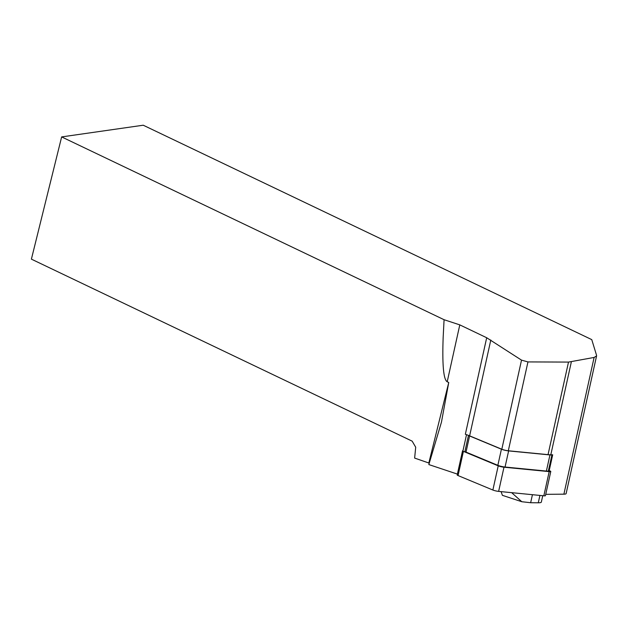 <?xml version="1.0" encoding="UTF-8"?>
<svg xmlns="http://www.w3.org/2000/svg" width="628" height="628" viewBox="0 0 628 628"><rect width="100%" height="100%" fill="white"/><g stroke="black" fill="none" stroke-linecap="round" stroke-linejoin="round"><path stroke-width="0.94" d="M548.982 471.597L552.695 454.782L550.803 454.798A13.157 1.931 -167.5 0 1 548.04 454.648L508.311 450.771A4.734 0.699 -167.5 0 1 501.819 449.24L469.626 435.856A23.676 3.478 12.5 0 0 468.645 435.455A23.676 3.478 12.5 0 0 465.348 434.278L486.692 337.746L521.523 360.134L527.952 361.916L568.505 362.089L594.119 357.442L596.576 355.911L596.537 355.252L591.757 339.622L143.231 125.215L61.646 136.912L31.4 259.144L412.172 441.162L415.705 447.222L414.637 458.087L429.262 463.15M428.861 462.867L448.745 382.499L447.207 381.785C443.533 379.665 442.183 364.978 443.148 337.715L444.075 319.715L459.79 324.872L486.692 337.746M448.745 382.499L441.453 422.173L428.838 464.571A23.676 3.478 -167.5 0 1 428.9 464.594L457.396 474.101M545.732 494.33L563.889 494.173A13.157 1.931 12.5 0 0 566.126 493.608L596.576 355.911M444.075 319.715L61.646 136.912M466.525 434.678L462.891 451.124M511.647 492.666L521.797 501.725L530.652 502.73L538.29 502.785A16.045 2.355 -167.5 0 0 541.328 502.094L542.741 495.704M521.797 501.725L502.408 495.335L501.065 491.63M532.434 494.691L530.652 502.73M549.955 454.939L546.384 471.071A5.26 0.769 12.5 0 0 548.385 470.906L551.949 454.79A5.26 0.769 -167.5 0 1 549.955 454.939L508.625 450.904A5.26 0.769 12.5 0 1 501.411 449.201L469.579 435.965A5.26 0.769 -167.5 0 1 468.645 435.455M546.384 471.071L505.053 467.036A5.26 0.769 -167.5 0 1 497.847 465.332L466.015 452.097A5.26 0.769 12.5 0 1 464.948 451.359L468.48 435.392M463.401 451.367A4.208 0.62 -167.5 0 1 462.553 450.778L457.2 474.964A4.208 0.62 -167.5 0 0 458.055 475.561L492.87 490.028A4.208 0.62 -167.5 0 0 498.632 491.394L543.832 495.806A4.208 0.62 -167.5 0 0 545.434 495.673L550.787 471.487A4.208 0.62 -167.5 0 1 549.186 471.62L503.986 467.208A4.208 0.62 -167.5 0 1 498.216 465.843L463.401 451.367L458.055 475.561M549.932 470.898A4.208 0.62 -167.5 0 1 550.787 471.487M469.626 435.856L490.806 340.023M501.819 449.24L521.523 360.134M508.311 450.771L527.952 361.916M548.04 454.648L568.505 362.089M550.803 454.798L571.347 361.861M563.889 494.173L594.119 357.442M447.207 381.785L459.79 324.872M428.9 464.594L429.105 463.684M539.915 495.429L538.29 502.785M469.579 435.965L466.015 452.097M501.411 449.201L497.847 465.332M508.625 450.904L505.053 467.036M498.216 465.843L492.87 490.028M503.986 467.208L498.632 491.394M549.186 471.62L543.832 495.806"/></g></svg>
